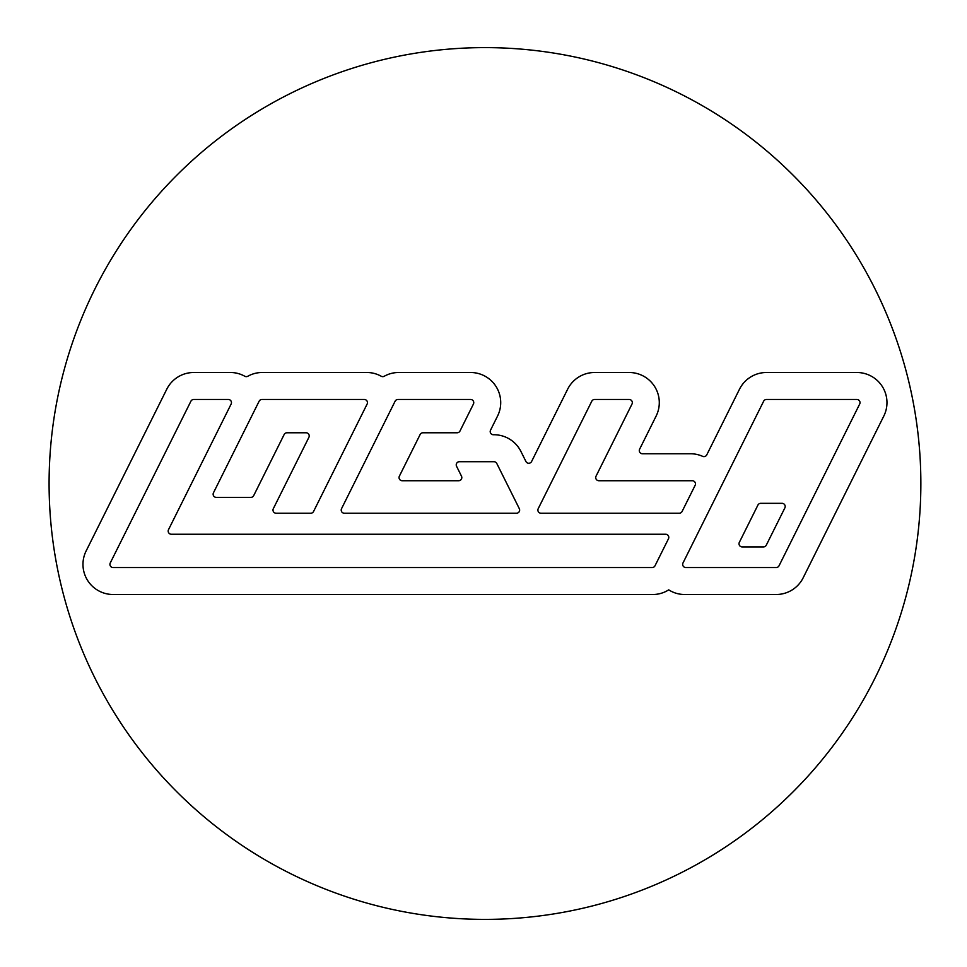 <?xml version="1.0" encoding="UTF-8"?>
<svg xmlns="http://www.w3.org/2000/svg" width="967" height="967" viewBox="0 0 967 967"><rect width="100%" height="100%" fill="white"/><g stroke="black" fill="none" stroke-linecap="round" stroke-linejoin="round"><path stroke-width="1.45" d="M284.153 434.521A3.167 3.167 0 0 1 286.994 432.769L306.043 432.769A3.167 3.167 0 0 1 308.884 437.35L273.335 508.654A3.167 3.167 0 0 0 276.163 513.235L310.721 513.235A3.167 3.167 0 0 0 313.562 511.483L367.122 404.061A3.167 3.167 0 0 0 364.281 399.468L261.96 399.468A3.167 3.167 0 0 0 259.12 401.232L213.465 492.795A3.167 3.167 0 0 0 216.306 497.376L250.852 497.376A3.167 3.167 0 0 0 253.692 495.624L284.153 434.521M493.956 434.739A30.122 30.122 0 0 1 520.911 451.432L525.927 461.489A3.167 3.167 0 0 0 531.608 461.489L567.653 389.193A30.122 30.122 0 0 1 594.62 372.5L629.166 372.5A30.122 30.122 0 0 1 656.122 416.076L639.622 449.184A3.167 3.167 0 0 0 642.463 453.765L690.619 453.765A29.336 29.336 0 0 1 702.634 456.339A3.167 3.167 0 0 0 706.768 454.865L739.513 389.193A30.122 30.122 0 0 1 766.48 372.5L856.847 372.5A30.122 30.122 0 0 1 883.802 416.076L803.166 577.807A30.122 30.122 0 0 1 776.199 594.5L684.563 594.5A29.336 29.336 0 0 1 668.717 589.846A29.336 29.336 0 0 1 652.858 594.5L113.103 594.5A30.122 30.122 0 0 1 86.148 550.924L166.783 389.193A30.122 30.122 0 0 1 193.738 372.5L230.448 372.5A29.336 29.336 0 0 1 244.76 376.236A3.167 3.167 0 0 0 247.854 376.236A29.336 29.336 0 0 1 262.166 372.5L366.88 372.5A29.336 29.336 0 0 1 381.191 376.236A3.167 3.167 0 0 0 384.286 376.236A29.336 29.336 0 0 1 398.597 372.5L470.591 372.5A30.122 30.122 0 0 1 497.546 416.076L490.535 430.158A3.167 3.167 0 0 0 493.363 434.739L493.956 434.739M598.899 480.732A3.167 3.167 0 0 1 596.059 476.139L631.995 404.061A3.167 3.167 0 0 0 629.166 399.468L594.608 399.468A3.167 3.167 0 0 0 591.78 401.232L538.22 508.654A3.167 3.167 0 0 0 541.049 513.235L679.257 513.235A3.167 3.167 0 0 0 682.086 511.483L695.14 485.313A3.167 3.167 0 0 0 692.299 480.732L598.899 480.732M171.34 534.243A3.167 3.167 0 0 1 168.512 529.662L231.125 404.061A3.167 3.167 0 0 0 228.297 399.468L193.738 399.468A3.167 3.167 0 0 0 190.898 401.232L110.262 562.951A3.167 3.167 0 0 0 113.103 567.544L652.181 567.544A3.167 3.167 0 0 0 655.01 565.78L668.451 538.837A3.167 3.167 0 0 0 665.61 534.243L171.34 534.243M683.004 562.951L763.64 401.232A3.167 3.167 0 0 1 766.48 399.468L856.835 399.468A3.167 3.167 0 0 1 859.675 404.061L779.039 565.78A3.167 3.167 0 0 1 776.199 567.544L685.845 567.544A3.167 3.167 0 0 1 683.004 562.951M402.224 480.732A3.167 3.167 0 0 1 399.383 476.139L420.137 434.521A3.167 3.167 0 0 1 422.978 432.769L457.149 432.769A3.167 3.167 0 0 0 459.99 431.004L473.419 404.061A3.167 3.167 0 0 0 470.591 399.468L397.945 399.468A3.167 3.167 0 0 0 395.104 401.232L341.544 508.654A3.167 3.167 0 0 0 344.385 513.235L516.487 513.235A3.167 3.167 0 0 0 519.315 508.654L496.784 463.459A3.167 3.167 0 0 0 493.956 461.706L459.398 461.706A3.167 3.167 0 0 0 456.569 466.287L461.477 476.139A3.167 3.167 0 0 1 458.636 480.732L402.224 480.732M757.923 505.076A3.167 3.167 0 0 1 760.763 503.323L782.025 503.323A3.167 3.167 0 0 1 784.866 507.905L766.287 545.17A3.167 3.167 0 0 1 763.447 546.923L742.185 546.923A3.167 3.167 0 0 1 739.344 542.342L757.923 505.076M49.087 483.5A435.887 435.887 0 0 1 702.912 106.007A435.887 435.887 0 0 1 702.912 860.993A435.887 435.887 0 0 1 49.087 483.5"/></g></svg>
